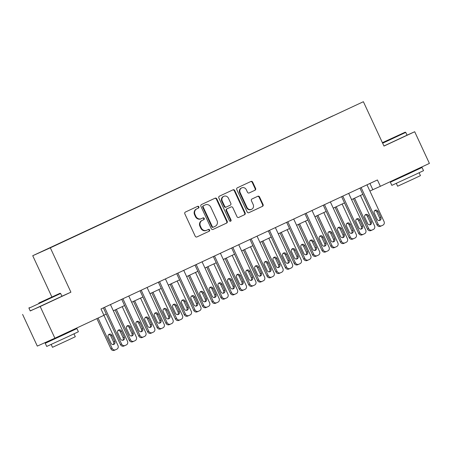<?xml version="1.0" encoding="UTF-8"?>
<svg xmlns="http://www.w3.org/2000/svg" width="452" height="452" viewBox="0 0 452 452"><rect width="100%" height="100%" fill="white"/><g stroke="black" fill="none" stroke-linecap="round" stroke-linejoin="round"><path stroke-width="0.68" d="M198.869 206.824A0.96 0.893 65.8 0 0 197.654 206.332L185.405 212.05A1.373 1.271 65.8 0 0 184.828 213.83L195.224 236.221A1.373 1.271 65.8 0 0 196.953 236.927L209.203 231.209A0.96 0.893 65.8 0 0 209.604 229.961A0.96 0.893 65.8 0 0 208.395 229.469L206.807 230.209A4.39 4.074 65.8 0 1 206.756 230.232A4.39 4.074 65.8 0 1 201.27 227.949L200.405 226.085A4.39 4.074 65.8 0 1 202.247 220.378L203.835 219.638A0.96 0.893 65.8 0 0 204.236 218.395A0.96 0.893 65.8 0 0 203.027 217.898L201.439 218.638A4.39 4.074 65.8 0 1 201.389 218.661A4.39 4.074 65.8 0 1 195.902 216.378L195.038 214.514A4.39 4.074 65.8 0 1 196.88 208.813L198.462 208.073A0.96 0.893 65.8 0 0 198.869 206.824M201.338 218.683L200.965 218.853A4.39 4.074 65.8 0 1 200.914 218.875A4.39 4.074 65.8 0 1 195.428 216.593L194.563 214.728A4.39 4.074 65.8 0 1 196.405 209.027L197.987 208.287A0.96 0.893 65.8 0 0 197.287 206.502M196.823 236.978L208.728 231.424A0.96 0.893 65.8 0 0 208.027 229.639M206.705 230.254L206.332 230.418A4.39 4.074 65.8 0 1 206.281 230.447A4.39 4.074 65.8 0 1 200.795 228.164L199.931 226.294A4.39 4.074 65.8 0 1 201.773 220.593L203.36 219.853A0.96 0.893 65.8 0 0 202.654 218.073M255.024 190.224A1.373 1.271 65.8 0 0 255.6 188.439L252.685 182.162A1.373 1.271 65.8 0 0 250.956 181.455L237.351 187.806A1.373 1.271 65.8 0 0 236.775 189.586L247.165 211.977A1.373 1.271 65.8 0 0 248.899 212.683L262.505 206.332A1.373 1.271 65.8 0 0 263.081 204.547L259.555 196.959A1.373 1.271 65.8 0 0 257.843 196.247L252.001 198.976A1.373 1.271 65.8 0 0 251.431 200.756L253.176 204.519A3.667 3.401 65.8 0 1 251.594 209.304A3.667 3.401 65.8 0 1 247.007 207.4L240.165 192.659A3.667 3.401 65.8 0 1 241.747 187.868A3.667 3.401 65.8 0 1 246.334 189.778L247.476 192.236A1.373 1.271 65.8 0 0 249.188 192.947L254.549 190.439A1.373 1.271 65.8 0 0 255.126 188.653L252.21 182.371A1.373 1.271 65.8 0 0 250.606 181.614M383.974 146.069L414.693 131.73L429.4 163.409L380.358 186.303L377.414 179.964L101.005 308.976L103.943 315.31L54.901 338.203L40.194 306.518L70.913 292.184L50.325 247.826L363.385 101.711L383.974 146.069M216.824 198.897A1.373 1.271 65.8 0 0 215.095 198.191L201.49 204.541A1.373 1.271 65.8 0 0 200.914 206.321L211.304 228.712A1.373 1.271 65.8 0 0 213.022 229.424L226.644 223.068A1.373 1.271 65.8 0 0 227.22 221.288L216.824 198.897L216.35 199.112A1.373 1.271 65.8 0 0 214.745 198.355M219.418 196.174L233.023 189.823A1.373 1.271 65.8 0 0 233.023 189.823A1.373 1.271 65.8 0 1 234.757 190.529L245.148 212.92A1.373 1.271 65.8 0 1 244.572 214.7L238.752 217.418A1.373 1.271 65.8 0 0 238.752 217.418A1.373 1.271 65.8 0 1 237.017 216.711L232.803 207.632A1.373 1.271 65.8 0 0 231.074 206.926L227.215 208.728A1.373 1.271 65.8 0 0 226.638 210.513L231.023 219.966A0.96 0.893 65.8 0 1 230.61 221.214A0.96 0.893 65.8 0 1 229.413 220.717L218.841 197.953A1.373 1.271 65.8 0 1 219.418 196.174M414.693 131.73L407.049 135.159M30.194 310.869L40.194 306.518M22.6 314.411L37.307 346.096L54.901 338.203M333.034 115.814L42.29 251.346L333.028 115.785M50.325 247.826L32.73 255.719L363.385 101.711M51.884 296.981L32.73 255.719M369.889 191.049L380.358 186.303M103.892 315.197L106.276 314.083M113.333 310.795L124.605 305.535M131.656 302.241L142.928 296.981M149.985 293.687L161.257 288.427M168.308 285.133L179.58 279.873M186.636 276.579L197.908 271.319M204.959 268.03L216.231 262.765M223.288 259.476L234.554 254.216M241.611 250.922L252.883 245.662M259.934 242.368L271.206 237.108M278.262 233.814L289.534 228.554M296.585 225.26L307.857 220M314.914 216.711L326.186 211.446M333.237 208.157L344.509 202.897M351.566 199.603L362.837 194.343M369.928 183.461L372.821 189.682M70.913 292.184L61.907 296.224M212.909 229.469L226.169 223.282A1.373 1.271 65.8 0 0 226.746 221.503L216.35 199.112M203.564 205.688A0.96 0.893 65.8 0 0 203.163 206.937L212.287 226.593A0.96 0.893 65.8 0 0 213.497 227.085L215.169 226.305A4.39 4.074 65.8 0 0 217.011 220.604L210.773 207.169A4.39 4.074 65.8 0 0 205.287 204.886A4.39 4.074 65.8 0 0 205.236 204.909L203.089 205.903A0.96 0.893 65.8 0 0 202.688 207.152L203.163 206.937M213.011 227.305L213.022 227.299A0.96 0.893 65.8 0 1 211.813 226.802L202.688 207.152M204.869 205.078A4.39 4.074 65.8 0 0 204.812 205.101A4.39 4.074 65.8 0 0 204.762 205.123L205.236 204.909M203.089 205.903L204.762 205.123M238.622 217.468L244.097 214.915A1.373 1.271 65.8 0 0 244.673 213.129L234.283 190.738A1.373 1.271 65.8 0 0 232.678 189.987M230.633 207.123A1.373 1.271 65.8 0 0 230.616 207.129A1.373 1.271 65.8 0 0 230.599 207.14L226.734 208.943A1.373 1.271 65.8 0 0 226.158 210.722L230.548 220.18L231.023 219.966M230.356 221.288A0.96 0.893 65.8 0 0 230.548 220.18M228.429 198.208A3.667 3.401 65.8 0 0 223.847 196.304A3.667 3.401 65.8 0 0 222.26 201.089L224.672 206.281A1.373 1.271 65.8 0 0 226.401 206.988L230.266 205.185A1.373 1.271 65.8 0 0 230.842 203.4L228.429 198.208M223.847 196.304L223.373 196.513A3.667 3.401 65.8 0 0 221.785 201.304L222.26 201.089M226.373 206.999L225.927 207.202A1.373 1.271 65.8 0 0 225.927 207.202A1.373 1.271 65.8 0 1 224.198 206.496L221.785 201.304M249.075 192.993L254.549 190.439M241.747 187.868L241.272 188.083A3.667 3.401 65.8 0 0 239.69 192.868L240.165 192.659M251.594 209.304L251.114 209.519A3.667 3.401 65.8 0 1 246.532 207.609L239.69 192.868M248.769 212.734L262.03 206.547A1.373 1.271 65.8 0 0 262.606 204.762L259.081 197.174A1.373 1.271 65.8 0 0 257.476 196.417M96.886 318.603L110.915 348.837A2.797 2.593 -114.2 0 0 114.441 350.272L115.565 349.769M103.937 315.315L117.978 345.56A2.797 2.593 65.8 0 1 116.808 349.193L115.633 349.741A2.797 2.593 65.8 0 1 112.107 348.3L98.067 318.055M113.198 344.571A2.237 2.074 65.8 0 0 113.616 342.023L110.791 335.943A2.237 2.074 65.8 0 0 108.638 334.616M114.802 341.492L111.983 335.407A2.237 2.074 65.8 0 0 109.186 334.248A2.237 2.074 65.8 0 0 108.22 337.164L111.045 343.243A2.237 2.074 65.8 0 0 113.842 344.407A2.237 2.074 65.8 0 0 114.802 341.492L113.616 342.023M110.441 304.569L127.492 341.294A2.797 2.593 65.8 0 1 126.317 344.927L125.142 345.475A2.797 2.593 65.8 0 1 121.616 344.034L104.57 307.309M103.389 307.863L120.43 344.571L121.616 344.034M124.317 337.226A2.237 2.074 -114.2 0 1 123.351 340.141A2.237 2.074 -114.2 0 1 120.554 338.983L117.735 332.898A2.237 2.074 -114.2 0 1 118.695 329.983A2.237 2.074 -114.2 0 1 121.492 331.141L124.317 337.226L123.125 337.757A2.237 2.074 -114.2 0 1 122.707 340.305M118.147 330.35A2.237 2.074 -114.2 0 1 120.3 331.678L123.125 337.757M125.074 345.503L123.955 346.006A2.797 2.593 -114.2 0 1 120.43 344.571M38.81 303.049L60.071 293.269L38.81 303.049M28.945 308.179L30.239 310.965L61.924 296.258L60.63 293.472L30.815 307.36L28.945 308.179L29.148 307.62M41.708 301.744L52.342 296.857L41.708 301.744M69.664 331.858L76.925 328.576L78.394 331.745L68.495 336.429L46.709 346.452L45.24 343.283L52.432 339.859M76.925 328.576L45.24 343.283M73.981 333.858L75.309 336.717L68.184 340.09L52.5 347.305L51.172 344.447M69.455 331.406L69.698 331.926L64.314 334.48L52.466 339.927L52.217 339.407M382.471 142.821L405.201 132.182L382.403 142.679M383.94 145.996L407.054 135.176L405.76 132.385L382.646 143.205M382.432 142.736L397.472 135.769L382.443 142.764M414.8 170.777L422.055 167.489L423.524 170.658L413.625 175.348L391.844 185.365L390.37 182.196L397.562 178.777M422.055 167.489L390.37 182.196M419.117 172.777L420.445 175.63L413.314 179.009L397.63 186.224L396.302 183.365M414.591 170.325L414.829 170.845L409.444 173.393L397.596 178.845L397.37 178.359M115.158 309.942L129.244 340.283A2.797 2.593 -114.2 0 0 132.769 341.718L133.894 341.215M122.215 306.648L136.306 337.006A2.797 2.593 65.8 0 1 135.131 340.638L133.956 341.187A2.797 2.593 65.8 0 1 130.43 339.746L116.339 309.388M131.526 336.017A2.237 2.074 65.8 0 0 131.944 333.474L129.119 327.389A2.237 2.074 65.8 0 0 126.967 326.061M133.131 332.938L130.306 326.858A2.237 2.074 65.8 0 0 127.515 325.694A2.237 2.074 65.8 0 0 126.549 328.61L129.374 334.695A2.237 2.074 65.8 0 0 132.165 335.853A2.237 2.074 65.8 0 0 133.131 332.938L131.944 333.474M133.487 301.388L147.567 331.728A2.797 2.593 -114.2 0 0 151.092 333.169L152.217 332.661M140.538 298.094L154.629 328.451A2.797 2.593 65.8 0 1 153.46 332.084L152.284 332.632A2.797 2.593 65.8 0 1 148.759 331.197L134.668 300.834M149.849 327.463A2.237 2.074 65.8 0 0 150.267 324.92L147.442 318.835A2.237 2.074 65.8 0 0 145.29 317.507M151.454 324.383L148.635 318.304A2.237 2.074 65.8 0 0 145.838 317.14A2.237 2.074 65.8 0 0 144.872 320.056L147.697 326.141A2.237 2.074 65.8 0 0 150.493 327.304A2.237 2.074 65.8 0 0 151.454 324.383L150.267 324.92M128.769 296.015L145.815 332.74A2.797 2.593 65.8 0 1 144.64 336.373L143.47 336.921A2.797 2.593 65.8 0 1 139.939 335.486L122.893 298.761M121.712 299.309L138.753 336.017L139.939 335.486M142.64 328.672A2.237 2.074 -114.2 0 1 141.674 331.587A2.237 2.074 -114.2 0 1 138.883 330.429L136.058 324.344A2.237 2.074 -114.2 0 1 137.024 321.428A2.237 2.074 -114.2 0 1 139.815 322.592L142.64 328.672L141.453 329.209A2.237 2.074 -114.2 0 1 141.035 331.751M136.476 321.796A2.237 2.074 -114.2 0 1 138.628 323.123L141.453 329.209M143.403 336.949L142.278 337.452A2.797 2.593 -114.2 0 1 138.753 336.017M147.092 287.466L164.138 324.186A2.797 2.593 65.8 0 1 162.969 327.819L161.793 328.367A2.797 2.593 65.8 0 1 158.268 326.932L141.222 290.207M140.041 290.755L157.081 327.463L158.268 326.932M160.968 320.118A2.237 2.074 -114.2 0 1 160.002 323.039A2.237 2.074 -114.2 0 1 157.206 321.875L154.381 315.79A2.237 2.074 -114.2 0 1 155.347 312.874A2.237 2.074 -114.2 0 1 158.143 314.038L160.968 320.118L159.776 320.654A2.237 2.074 -114.2 0 1 159.358 323.203M154.799 313.242A2.237 2.074 -114.2 0 1 156.951 314.569L159.776 320.654M161.726 328.395L160.607 328.903A2.797 2.593 -114.2 0 1 157.081 327.463M151.81 292.834L165.895 323.174A2.797 2.593 -114.2 0 0 169.421 324.615L170.545 324.112M158.867 289.54L172.958 319.903A2.797 2.593 65.8 0 1 171.783 323.53L170.607 324.078A2.797 2.593 65.8 0 1 167.082 322.643L152.991 292.286M168.178 318.914A2.237 2.074 65.8 0 0 168.59 316.366L165.771 310.281A2.237 2.074 65.8 0 0 163.618 308.959M169.782 315.829L166.957 309.75A2.237 2.074 65.8 0 0 164.166 308.586A2.237 2.074 65.8 0 0 163.2 311.501L166.025 317.587A2.237 2.074 65.8 0 0 168.816 318.75A2.237 2.074 65.8 0 0 169.782 315.829L168.59 316.366M165.421 278.912L182.467 315.637A2.797 2.593 65.8 0 1 181.292 319.265L180.116 319.813A2.797 2.593 65.8 0 1 176.591 318.377L159.545 281.652M158.364 282.201L175.404 318.909L176.591 318.377M179.291 311.569A2.237 2.074 -114.2 0 1 178.325 314.485A2.237 2.074 -114.2 0 1 175.534 313.321L172.709 307.236A2.237 2.074 -114.2 0 1 173.675 304.32A2.237 2.074 -114.2 0 1 176.466 305.484L179.291 311.569L178.105 312.1A2.237 2.074 -114.2 0 1 177.687 314.648M173.127 304.693A2.237 2.074 -114.2 0 1 175.28 306.015L178.105 312.1M180.054 319.846L178.93 320.349A2.797 2.593 -114.2 0 1 175.404 318.909M170.138 284.28L184.218 314.62A2.797 2.593 -114.2 0 0 187.744 316.061L188.868 315.558M177.19 280.991L191.281 311.349A2.797 2.593 65.8 0 1 190.111 314.976L188.936 315.524A2.797 2.593 65.8 0 1 185.41 314.089L171.319 283.732M186.501 310.36A2.237 2.074 65.8 0 0 186.919 307.812L184.094 301.727A2.237 2.074 65.8 0 0 181.941 300.405M188.105 307.281L185.286 301.196A2.237 2.074 65.8 0 0 182.489 300.032A2.237 2.074 65.8 0 0 181.523 302.953L184.348 309.032A2.237 2.074 65.8 0 0 187.145 310.196A2.237 2.074 65.8 0 0 188.105 307.281L186.919 307.812M183.744 270.358L200.79 307.083A2.797 2.593 65.8 0 1 199.62 310.716L198.445 311.264A2.797 2.593 65.8 0 1 194.919 309.823L177.873 273.098M176.692 273.652L193.727 310.354L194.919 309.823M197.614 303.015A2.237 2.074 -114.2 0 1 196.654 305.931A2.237 2.074 -114.2 0 1 193.857 304.767L191.032 298.687A2.237 2.074 -114.2 0 1 191.998 295.766A2.237 2.074 -114.2 0 1 194.795 296.93L197.614 303.015L196.428 303.546A2.237 2.074 -114.2 0 1 196.01 306.094M191.45 296.139A2.237 2.074 -114.2 0 1 193.603 297.461L196.428 303.546M198.377 311.292L197.258 311.795A2.797 2.593 -114.2 0 1 193.727 310.354M188.461 275.726L202.547 306.072A2.797 2.593 -114.2 0 0 206.072 307.507L207.197 307.004M195.518 272.437L209.609 302.795A2.797 2.593 65.8 0 1 208.434 306.428L207.259 306.976A2.797 2.593 65.8 0 1 203.733 305.535L189.642 275.178M204.829 301.806A2.237 2.074 65.8 0 0 205.242 299.258L202.423 293.178A2.237 2.074 65.8 0 0 200.264 291.851M206.434 298.727L203.609 292.642A2.237 2.074 65.8 0 0 200.812 291.478A2.237 2.074 65.8 0 0 199.852 294.399L202.671 300.478A2.237 2.074 65.8 0 0 205.468 301.642A2.237 2.074 65.8 0 0 206.434 298.727L205.242 299.258M202.072 261.804L219.118 298.529A2.797 2.593 65.8 0 1 217.943 302.162L216.768 302.71A2.797 2.593 65.8 0 1 213.242 301.269L196.196 264.544M195.015 265.098L212.056 301.806L213.242 301.269M215.943 294.461A2.237 2.074 -114.2 0 1 214.977 297.376A2.237 2.074 -114.2 0 1 212.186 296.213L209.361 290.133A2.237 2.074 -114.2 0 1 210.327 287.212A2.237 2.074 -114.2 0 1 213.118 288.376L215.943 294.461L214.756 294.992A2.237 2.074 -114.2 0 1 214.338 297.54M209.779 287.585A2.237 2.074 -114.2 0 1 211.931 288.913L214.756 294.992M216.706 302.738L215.581 303.241A2.797 2.593 -114.2 0 1 212.056 301.806M206.79 267.177L220.87 297.518A2.797 2.593 -114.2 0 0 224.395 298.953L225.52 298.45M213.841 263.883L227.932 294.241A2.797 2.593 65.8 0 1 226.763 297.874L225.588 298.422A2.797 2.593 65.8 0 1 222.062 296.981L207.965 266.623M223.152 293.252A2.237 2.074 65.8 0 0 223.57 290.704L220.745 284.624A2.237 2.074 65.8 0 0 218.593 283.297M224.757 290.173L221.938 284.088A2.237 2.074 65.8 0 0 219.141 282.929A2.237 2.074 65.8 0 0 218.175 285.845L221 291.93A2.237 2.074 65.8 0 0 223.796 293.088A2.237 2.074 65.8 0 0 224.757 290.173L223.57 290.704M220.395 253.25L237.441 289.975A2.797 2.593 65.8 0 1 236.272 293.608L235.096 294.156A2.797 2.593 65.8 0 1 231.571 292.715L214.525 255.99M213.344 256.544L230.379 293.252L231.571 292.715M234.266 285.907A2.237 2.074 -114.2 0 1 233.305 288.822A2.237 2.074 -114.2 0 1 230.509 287.664L227.684 281.579A2.237 2.074 -114.2 0 1 228.65 278.664A2.237 2.074 -114.2 0 1 231.447 279.822L234.266 285.907L233.079 286.438A2.237 2.074 -114.2 0 1 232.661 288.986M228.102 279.031A2.237 2.074 -114.2 0 1 230.254 280.359L233.079 286.438M235.029 294.184L233.904 294.687A2.797 2.593 -114.2 0 1 230.379 293.252M225.113 258.623L239.198 288.964A2.797 2.593 -114.2 0 0 242.724 290.399L243.848 289.896M232.17 255.329L246.261 285.687A2.797 2.593 65.8 0 1 245.086 289.32L243.91 289.868A2.797 2.593 65.8 0 1 240.385 288.427L226.294 258.069M241.481 284.698A2.237 2.074 65.8 0 0 241.893 282.155L239.074 276.07A2.237 2.074 65.8 0 0 236.916 274.743M243.086 281.619L240.261 275.539A2.237 2.074 65.8 0 0 237.464 274.375A2.237 2.074 65.8 0 0 236.503 277.291L239.323 283.376A2.237 2.074 65.8 0 0 242.119 284.534A2.237 2.074 65.8 0 0 243.086 281.619L241.893 282.155M238.724 244.696L255.77 281.421A2.797 2.593 65.8 0 1 254.595 285.054L253.419 285.602A2.797 2.593 65.8 0 1 249.894 284.167L232.848 247.442M231.667 247.99L248.707 284.698L249.894 284.167M252.595 277.353A2.237 2.074 -114.2 0 1 251.628 280.268A2.237 2.074 -114.2 0 1 248.837 279.11L246.012 273.025A2.237 2.074 -114.2 0 1 246.978 270.11A2.237 2.074 -114.2 0 1 249.77 271.273L252.595 277.353L251.408 277.89A2.237 2.074 -114.2 0 1 250.99 280.432M246.43 270.477A2.237 2.074 -114.2 0 1 248.583 271.805L251.408 277.89M253.357 285.63L252.233 286.133A2.797 2.593 -114.2 0 1 248.707 284.698M243.436 250.069L257.521 280.409A2.797 2.593 -114.2 0 0 261.047 281.85L262.171 281.342M250.493 246.775L264.584 277.132A2.797 2.593 65.8 0 1 263.414 280.765L262.239 281.313A2.797 2.593 65.8 0 1 258.713 279.878L244.617 249.515M259.804 276.149A2.237 2.074 65.8 0 0 260.222 273.601L257.397 267.516A2.237 2.074 65.8 0 0 255.244 266.188M261.409 273.064L258.584 266.985A2.237 2.074 65.8 0 0 255.792 265.821A2.237 2.074 65.8 0 0 254.826 268.737L257.651 274.822A2.237 2.074 65.8 0 0 260.448 275.986A2.237 2.074 65.8 0 0 261.409 273.064L260.222 273.601M257.047 236.147L274.093 272.872A2.797 2.593 65.8 0 1 272.923 276.5L271.748 277.048A2.797 2.593 65.8 0 1 268.222 275.613L251.176 238.888M249.996 239.436L267.03 276.144L268.222 275.613M270.917 268.799A2.237 2.074 -114.2 0 1 269.957 271.72A2.237 2.074 -114.2 0 1 267.16 270.556L264.335 264.471A2.237 2.074 -114.2 0 1 265.301 261.555A2.237 2.074 -114.2 0 1 268.098 262.719L270.917 268.799L269.731 269.335A2.237 2.074 -114.2 0 1 269.313 271.884M264.753 261.923A2.237 2.074 -114.2 0 1 266.906 263.25L269.731 269.335M271.68 277.076L270.556 277.584A2.797 2.593 -114.2 0 1 267.03 276.144M261.764 241.515L275.85 271.855A2.797 2.593 -114.2 0 0 279.376 273.296L280.494 272.793M268.816 238.221L282.912 268.584A2.797 2.593 65.8 0 1 281.737 272.211L280.562 272.759A2.797 2.593 65.8 0 1 277.036 271.324L262.945 240.967M278.133 267.595A2.237 2.074 65.8 0 0 278.545 265.047L275.726 258.962A2.237 2.074 65.8 0 0 273.567 257.64M279.737 264.51L276.912 258.431A2.237 2.074 65.8 0 0 274.115 257.267A2.237 2.074 65.8 0 0 273.155 260.182L275.974 266.268A2.237 2.074 65.8 0 0 278.771 267.431A2.237 2.074 65.8 0 0 279.737 264.51L278.545 265.047M280.087 232.961L294.173 263.301A2.797 2.593 -114.2 0 0 297.698 264.742L298.823 264.239M287.144 229.672L301.235 260.03A2.797 2.593 65.8 0 1 300.066 263.657L298.891 264.211A2.797 2.593 65.8 0 1 295.365 262.77L281.268 232.413M296.455 259.041A2.237 2.074 65.8 0 0 296.874 256.493L294.049 250.408A2.237 2.074 65.8 0 0 291.896 249.086M298.06 255.962L295.235 249.877A2.237 2.074 65.8 0 0 292.444 248.713A2.237 2.074 65.8 0 0 291.478 251.634L294.303 257.713A2.237 2.074 65.8 0 0 297.094 258.877A2.237 2.074 65.8 0 0 298.06 255.962L296.874 256.493M298.416 224.407L312.501 254.753A2.797 2.593 -114.2 0 0 316.027 256.188L317.146 255.685M305.467 221.118L319.564 251.476A2.797 2.593 65.8 0 1 318.389 255.109L317.214 255.657A2.797 2.593 65.8 0 1 313.688 254.216L299.597 223.859M314.784 250.487A2.237 2.074 65.8 0 0 315.197 247.939L312.377 241.86A2.237 2.074 65.8 0 0 310.219 240.532M316.389 247.408L313.564 241.323A2.237 2.074 65.8 0 0 310.767 240.159A2.237 2.074 65.8 0 0 309.806 243.08L312.626 249.159A2.237 2.074 65.8 0 0 315.423 250.323A2.237 2.074 65.8 0 0 316.389 247.408L315.197 247.939M275.375 227.593L292.421 264.318A2.797 2.593 65.8 0 1 291.246 267.946L290.071 268.494A2.797 2.593 65.8 0 1 286.545 267.059L269.499 230.334M268.318 230.882L285.359 267.59L286.545 267.059M289.246 260.25A2.237 2.074 -114.2 0 1 288.28 263.166A2.237 2.074 -114.2 0 1 285.489 262.002L282.664 255.917A2.237 2.074 -114.2 0 1 283.63 253.001A2.237 2.074 -114.2 0 1 286.421 254.165L289.246 260.25L288.054 260.781A2.237 2.074 -114.2 0 1 287.642 263.33M283.082 253.374A2.237 2.074 -114.2 0 1 285.235 254.696L288.054 260.781M290.009 268.528L288.885 269.03A2.797 2.593 -114.2 0 1 285.359 267.59M293.698 219.039L310.744 255.764A2.797 2.593 65.8 0 1 309.575 259.397L308.4 259.945A2.797 2.593 65.8 0 1 304.874 258.504L287.828 221.779M286.647 222.333L303.682 259.036L304.874 258.504M307.569 251.696A2.237 2.074 -114.2 0 1 306.609 254.612A2.237 2.074 -114.2 0 1 303.812 253.448L300.987 247.368A2.237 2.074 -114.2 0 1 301.953 244.447A2.237 2.074 -114.2 0 1 304.75 245.611L307.569 251.696L306.383 252.227A2.237 2.074 -114.2 0 1 305.964 254.775M301.405 244.82A2.237 2.074 -114.2 0 1 303.558 246.142L306.383 252.227M308.332 259.973L307.207 260.476A2.797 2.593 -114.2 0 1 303.682 259.036M312.027 210.485L329.073 247.21A2.797 2.593 65.8 0 1 327.898 250.843L326.723 251.391A2.797 2.593 65.8 0 1 323.197 249.95L306.151 213.225M304.97 213.779L322.01 250.487L323.197 249.95M325.898 243.142A2.237 2.074 -114.2 0 1 324.931 246.057A2.237 2.074 -114.2 0 1 322.135 244.894L319.315 238.814A2.237 2.074 -114.2 0 1 320.276 235.899A2.237 2.074 -114.2 0 1 323.073 237.057L325.898 243.142L324.705 243.673A2.237 2.074 -114.2 0 1 324.293 246.221M319.728 236.266A2.237 2.074 -114.2 0 1 321.886 237.594L324.705 243.673M326.66 251.419L325.536 251.922A2.797 2.593 -114.2 0 1 322.01 250.487M316.739 215.858L330.824 246.199A2.797 2.593 -114.2 0 0 334.35 247.634L335.474 247.131M323.796 212.564L337.887 242.922A2.797 2.593 65.8 0 1 336.712 246.555L335.542 247.103A2.797 2.593 65.8 0 1 332.011 245.662L317.92 215.305M333.107 241.933A2.237 2.074 65.8 0 0 333.525 239.385L330.7 233.305A2.237 2.074 65.8 0 0 328.547 231.978M334.712 238.854L331.887 232.769A2.237 2.074 65.8 0 0 329.096 231.61A2.237 2.074 65.8 0 0 328.129 234.526L330.954 240.611A2.237 2.074 65.8 0 0 333.745 241.769A2.237 2.074 65.8 0 0 334.712 238.854L333.525 239.385M330.35 201.931L347.396 238.656A2.797 2.593 65.8 0 1 346.226 242.289L345.051 242.837A2.797 2.593 65.8 0 1 341.526 241.396L324.474 204.671M323.299 205.225L340.333 241.933L341.526 241.396M344.221 234.588A2.237 2.074 -114.2 0 1 343.26 237.503A2.237 2.074 -114.2 0 1 340.463 236.345L337.638 230.26A2.237 2.074 -114.2 0 1 338.604 227.345A2.237 2.074 -114.2 0 1 341.401 228.503L344.221 234.588L343.034 235.119A2.237 2.074 -114.2 0 1 342.616 237.667M338.056 227.712A2.237 2.074 -114.2 0 1 340.209 229.04L343.034 235.119M344.983 242.865L343.859 243.368A2.797 2.593 -114.2 0 1 340.333 241.933M335.068 207.304L349.153 237.645A2.797 2.593 -114.2 0 0 352.679 239.08L353.797 238.577M342.119 204.01L356.216 234.368A2.797 2.593 65.8 0 1 355.04 238.001L353.865 238.549A2.797 2.593 65.8 0 1 350.34 237.114L336.248 206.75M351.43 233.379A2.237 2.074 65.8 0 0 351.848 230.836L349.023 224.751A2.237 2.074 65.8 0 0 346.87 223.424M353.04 230.3L350.215 224.22A2.237 2.074 65.8 0 0 347.418 223.056A2.237 2.074 65.8 0 0 346.458 225.972L349.277 232.057A2.237 2.074 65.8 0 0 352.074 233.215A2.237 2.074 65.8 0 0 353.04 230.3L351.848 230.836M348.678 193.377L365.724 230.102A2.797 2.593 65.8 0 1 364.549 233.735L363.374 234.283A2.797 2.593 65.8 0 1 359.848 232.848L342.802 196.123M341.622 196.671L358.662 233.379L359.848 232.848M362.549 226.034A2.237 2.074 -114.2 0 1 361.583 228.949A2.237 2.074 -114.2 0 1 358.786 227.791L355.967 221.706A2.237 2.074 -114.2 0 1 356.927 218.791A2.237 2.074 -114.2 0 1 359.724 219.954L362.549 226.034L361.357 226.571A2.237 2.074 -114.2 0 1 360.945 229.113M356.379 219.158A2.237 2.074 -114.2 0 1 358.538 220.486L361.357 226.571M363.306 234.311L362.188 234.814A2.797 2.593 -114.2 0 1 358.662 233.379M353.391 198.75L367.476 229.091A2.797 2.593 -114.2 0 0 371.002 230.531L372.126 230.023M360.447 195.456L374.538 225.814A2.797 2.593 65.8 0 1 373.363 229.446L372.194 229.995A2.797 2.593 65.8 0 1 368.662 228.559L354.571 198.196M369.759 224.83A2.237 2.074 65.8 0 0 370.177 222.282L367.352 216.197A2.237 2.074 65.8 0 0 365.199 214.869M371.363 221.746L368.538 215.666A2.237 2.074 65.8 0 0 365.747 214.502A2.237 2.074 65.8 0 0 364.781 217.418L367.606 223.503A2.237 2.074 65.8 0 0 370.397 224.667A2.237 2.074 65.8 0 0 371.363 221.746L370.177 222.282M367.001 184.828L384.047 221.553A2.797 2.593 65.8 0 1 382.878 225.181L381.703 225.729A2.797 2.593 65.8 0 1 378.177 224.294L361.125 187.569M359.945 188.117L376.985 224.825L378.177 224.294M380.872 217.48A2.237 2.074 -114.2 0 1 379.906 220.401A2.237 2.074 -114.2 0 1 377.115 219.237L374.29 213.152A2.237 2.074 -114.2 0 1 375.256 210.237A2.237 2.074 -114.2 0 1 378.047 211.4L380.872 217.48L379.686 218.017A2.237 2.074 -114.2 0 1 379.268 220.565M374.708 210.604A2.237 2.074 -114.2 0 1 376.861 211.931L379.686 218.017M381.635 225.757L380.511 226.266A2.797 2.593 -114.2 0 1 376.985 224.825M196.405 209.027L196.88 208.813M194.563 214.728L195.038 214.514M195.428 216.593L195.902 216.378M203.36 219.853L203.835 219.638M201.773 220.593L202.247 220.378M199.931 226.294L200.405 226.085M200.795 228.164L201.27 227.949M208.728 231.424L209.203 231.209M197.987 208.287L198.462 208.073M226.746 221.503L227.22 221.288M226.169 223.282L226.644 223.068M211.813 226.802L212.287 226.593M234.283 190.738L234.757 190.529M244.673 213.129L245.148 212.92M244.097 214.915L244.572 214.7M226.734 208.943L227.215 208.728M226.158 210.722L226.638 210.513M224.198 206.496L224.672 206.281M246.532 207.609L247.007 207.4M259.081 197.174L259.555 196.959M262.606 204.762L263.081 204.547M262.03 206.547L262.505 206.332M252.21 182.371L252.685 182.162M255.126 188.653L255.6 188.439M112.107 348.3L110.915 348.837M110.791 335.943L111.983 335.407M121.492 331.141L120.3 331.678M130.43 339.746L129.244 340.283M129.119 327.389L130.306 326.858M148.759 331.197L147.567 331.728M147.442 318.835L148.635 318.304M139.815 322.592L138.628 323.123M158.143 314.038L156.951 314.569M167.082 322.643L165.895 323.174M165.771 310.281L166.957 309.75M176.466 305.484L175.28 306.015M185.41 314.089L184.218 314.62M184.094 301.727L185.286 301.196M194.795 296.93L193.603 297.461M203.733 305.535L202.547 306.072M202.423 293.178L203.609 292.642M213.118 288.376L211.931 288.913M222.062 296.981L220.87 297.518M220.745 284.624L221.938 284.088M231.447 279.822L230.254 280.359M240.385 288.427L239.198 288.964M239.074 276.07L240.261 275.539M249.77 271.273L248.583 271.805M258.713 279.878L257.521 280.409M257.397 267.516L258.584 266.985M268.098 262.719L266.906 263.25M277.036 271.324L275.85 271.855M275.726 258.962L276.912 258.431M295.365 262.77L294.173 263.301M294.049 250.408L295.235 249.877M313.688 254.216L312.501 254.753M312.377 241.86L313.564 241.323M286.421 254.165L285.235 254.696M304.75 245.611L303.558 246.142M323.073 237.057L321.886 237.594M332.011 245.662L330.824 246.199M330.7 233.305L331.887 232.769M341.401 228.503L340.209 229.04M350.34 237.114L349.153 237.645M349.023 224.751L350.215 224.22M359.724 219.954L358.538 220.486M368.662 228.559L367.476 229.091M367.352 216.197L368.538 215.666M378.047 211.4L376.861 211.931M200.914 218.875L201.389 218.661M206.281 230.447L206.756 230.232M204.812 205.101L205.287 204.886M225.91 207.208L226.39 206.993M115.599 349.752L114.412 350.289M123.921 346.023L125.108 345.492M60.071 293.269L60.624 293.472M405.201 132.182L405.76 132.385M133.928 341.203L132.735 341.735M152.251 332.649L151.064 333.18M142.244 337.469L143.437 336.938M160.573 328.915L161.76 328.384M170.573 324.095L169.387 324.626M178.896 320.361L180.088 319.83M188.902 315.541L187.716 316.078M197.225 311.812L198.411 311.275M207.225 306.987L206.039 307.524M215.547 303.258L216.74 302.721M225.554 298.439L224.367 298.97M233.876 294.704L235.063 294.173M243.877 289.885L242.69 290.416M252.199 286.15L253.391 285.619M262.205 281.33L261.013 281.862M270.528 277.596L271.714 277.065M280.528 272.776L279.342 273.307M298.857 264.222L297.665 264.759M317.18 255.668L315.993 256.205M288.851 269.042L290.037 268.511M307.179 260.493L308.366 259.957M325.502 251.939L326.689 251.402M335.508 247.12L334.316 247.651M343.825 243.385L345.017 242.854M353.831 238.566L352.645 239.097M362.154 234.831L363.34 234.3M372.16 230.011L370.968 230.543M380.477 226.277L381.669 225.746"/></g></svg>
